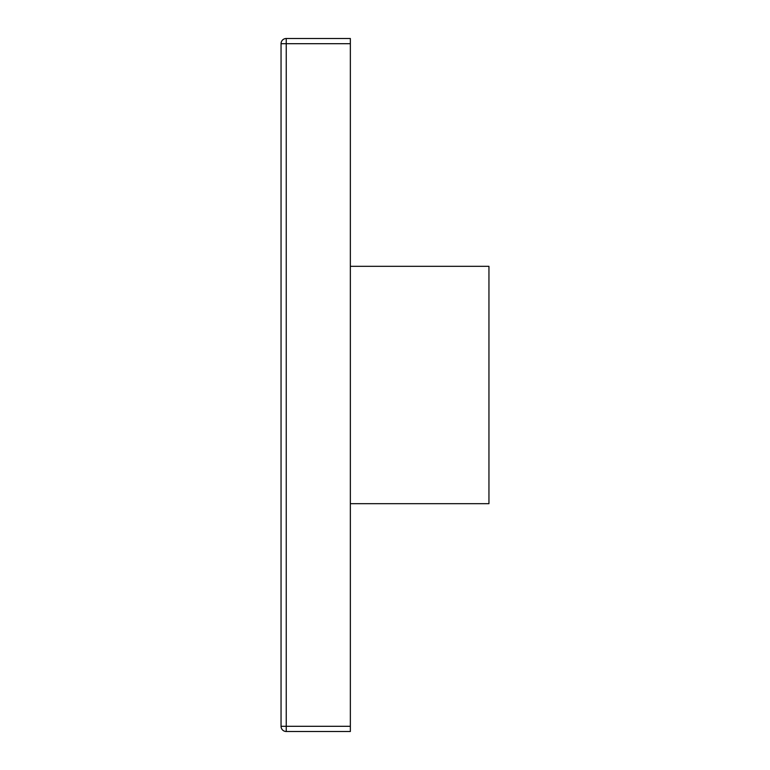 <?xml version="1.0" encoding="UTF-8"?>
<svg xmlns="http://www.w3.org/2000/svg" width="770" height="770" viewBox="0 0 770 770"><rect width="100%" height="100%" fill="white"/><g stroke="black" fill="none" stroke-linecap="round" stroke-linejoin="round"><path stroke-width="1.16" d="M350.35 266.324L488.95 266.324L488.95 503.676L350.35 503.676M350.35 38.5L350.35 731.5L286.248 731.5A5.198 5.198 0 0 1 281.05 726.303L281.05 43.697A5.198 5.198 0 0 1 286.248 38.5L350.35 38.5M350.35 43.697L286.248 43.697L286.248 726.303L350.35 726.303M281.05 43.697L286.248 43.697L286.248 38.5M286.248 731.5L286.248 726.303L281.05 726.303"/></g></svg>
